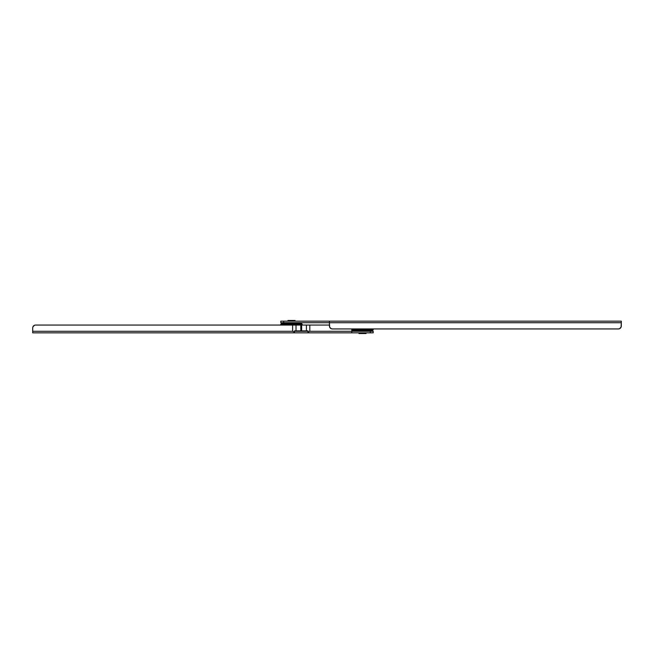 <?xml version="1.0" encoding="UTF-8"?>
<svg xmlns="http://www.w3.org/2000/svg" width="654" height="654" viewBox="0 0 654 654"><rect width="100%" height="100%" fill="white"/><g stroke="black" fill="none" stroke-linecap="round" stroke-linejoin="round"><path stroke-width="0.98" d="M329.436 326.027A2.918 2.918 0 0 0 332.355 328.946L331.235 328.725L329.657 327.147L329.436 322.716L621.3 322.716L621.079 327.147L619.501 328.725L618.382 328.946L332.355 328.946A2.918 2.918 0 0 1 329.436 326.027L329.436 322.716L621.3 322.716L621.3 321.163L280.787 321.163L280.787 322.716L329.436 322.716L283.705 322.716L283.705 321.163L329.436 321.163L329.436 322.716L329.436 321.163L621.3 321.163L621.3 326.027L621.3 322.716M618.382 328.946A2.918 2.918 0 0 0 621.3 326.027A2.918 2.918 0 0 1 618.382 328.946L362.512 328.946L618.382 328.946L373.213 328.946L372.723 330.311L362.512 330.311L372.723 330.311L362.512 330.311L362.512 330.793L367.131 330.793L362.512 330.793L362.512 331.284L362.512 330.793L357.893 330.793L362.512 330.793L362.512 330.311L352.293 330.311L351.811 328.946L351.811 331.284L309.816 331.284L370.295 331.284L351.811 331.284L351.811 332.837L373.213 332.837L373.213 331.284L370.295 331.284L370.295 332.837L351.811 332.837L351.811 328.946M280.787 322.716L280.787 321.163L283.705 321.163L283.705 322.716L280.787 322.716M329.436 325.054L309.816 325.054L309.816 331.284L308.026 332.06L309.816 331.284L309.816 325.054L329.436 325.054L306.415 325.054L306.415 330.891L300.791 330.891L300.791 325.054L296.017 325.054L301.641 325.054L300.791 325.054L300.791 330.891L294.406 330.891L294.406 332.837L308.026 332.837L308.026 330.891L294.406 331.284L296.017 330.891L296.017 325.054L35.618 325.054A2.918 2.918 0 0 0 32.7 327.973L32.921 326.853L34.498 325.275M294.406 330.891L294.406 332.06L292.616 331.284L292.616 325.054L292.616 331.284L32.7 331.284L32.7 332.837L351.811 332.837L308.026 332.837L308.026 330.891L301.641 330.891L301.641 325.054L306.415 325.054L301.641 325.054L301.641 330.891L296.017 330.891L296.017 325.054L35.618 325.054A2.918 2.918 0 0 0 32.7 327.973L32.7 332.837L294.406 332.837L294.406 332.06L292.616 331.284L32.7 331.284L32.7 327.973M373.213 331.284L373.213 332.837L370.295 332.837L370.295 331.284L373.213 331.284M308.026 331.284L294.406 331.284M309.816 325.054L306.415 325.054L306.415 330.891L308.026 330.891M291.488 324.18L302.189 324.18L291.488 324.18L291.488 325.054L291.488 324.18L302.189 324.18L280.787 324.18L291.488 324.18L291.488 323.689L301.707 323.689L291.488 323.689L291.488 324.18L280.787 324.18L291.488 324.18M295.624 322.716L296.107 323.207L291.488 323.207L291.488 323.689L291.488 323.207L296.107 323.207L296.107 323.689M291.488 322.716L291.488 323.207L291.488 322.716M295.044 320.485L291.488 320.485L291.488 321.163L291.488 320.485L295.044 320.485L294.357 321.163M287.94 320.485L291.488 320.485L287.94 320.485L288.618 321.163M286.869 323.689L286.869 323.207L291.488 323.207L286.869 323.207L287.351 322.716M280.787 325.054L281.277 323.689L301.707 323.689L302.189 325.054M291.488 323.689L281.277 323.689L291.488 323.689M362.512 328.946L362.512 329.82L373.213 329.82L362.512 329.82L373.213 329.82L362.512 329.82L362.512 330.311L362.512 329.82L351.811 329.82L362.512 329.82L362.512 328.946M362.512 332.837L362.512 333.515L366.06 333.515L358.956 333.515L362.512 333.515L362.512 332.837M362.512 330.311L352.293 330.311L362.512 330.311M362.512 329.82L351.811 329.82L362.512 329.82M367.131 330.311L366.649 331.284M365.382 332.837L366.06 333.515M359.643 332.837L358.956 333.515M358.376 331.284L357.893 330.311"/></g></svg>
